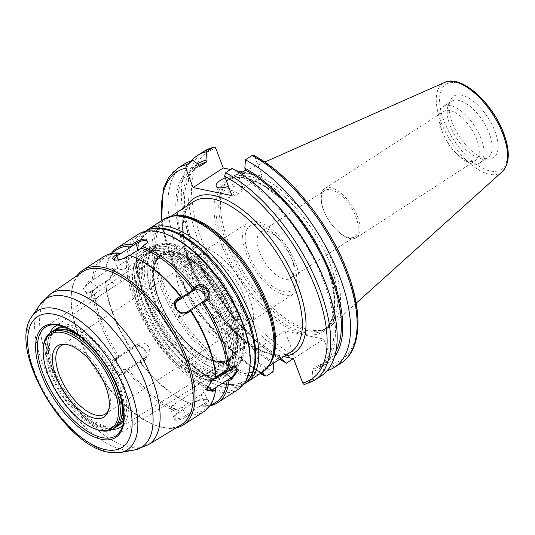 <?xml version="1.0" encoding="UTF-8"?>
<svg xmlns="http://www.w3.org/2000/svg" width="535" height="535" viewBox="0 0 535 535"><rect width="100%" height="100%" fill="white"/><g stroke="black" fill="none" stroke-linecap="round" stroke-linejoin="round"><path stroke-width="0.4" stroke-dasharray="2.67 2.01" d="M332.83 262.959A89.532 41.931 -122.9 0 0 234.524 175.44A89.532 41.931 -122.9 0 0 227.261 180.93A89.532 41.931 -122.9 0 0 228.057 241.191A89.532 41.931 -122.9 0 0 323.628 329.694A89.532 41.931 -122.9 0 0 331.606 325.313A89.532 41.931 -122.9 0 0 332.83 262.959M330.215 264.263A88.75 41.569 -122.9 0 0 230.03 178.991A88.75 41.569 -122.9 0 0 225.563 182.957A88.75 41.569 -122.9 0 0 226.352 242.689A88.75 41.569 -122.9 0 0 321.087 330.416A88.75 41.569 -122.9 0 0 326.537 327.962A88.75 41.569 -122.9 0 0 330.215 264.263M461.571 95.156A36.614 17.147 -122.9 0 0 450.229 100.56A36.614 17.147 -122.9 0 0 458 134.385A36.614 17.147 -122.9 0 0 485.599 158.761A36.614 17.147 -122.9 0 0 488.127 159.069A36.614 17.147 -122.9 0 0 494.233 129.457A36.614 17.147 -122.9 0 0 461.571 95.156M458.656 100.339A33.565 15.722 -122.9 0 0 451.426 101.322A33.565 15.722 -122.9 0 0 448.263 105.288A33.565 15.722 -122.9 0 0 455.385 136.298A33.565 15.722 -122.9 0 0 480.691 158.648A33.565 15.722 -122.9 0 0 483.011 158.928A33.565 15.722 -122.9 0 0 487.92 157.664A33.565 15.722 -122.9 0 0 486.482 127.21A33.565 15.722 -122.9 0 0 458.656 100.339M443.261 106.605A33.565 15.722 -122.9 0 1 450.497 105.622A33.565 15.722 57.1 0 1 478.323 132.493A33.565 15.722 57.1 0 1 479.761 162.954A33.565 15.722 57.1 0 1 472.532 163.937A33.565 15.722 -122.9 0 1 456.629 153.792A33.565 15.722 -122.9 0 1 442.171 131.463A33.565 15.722 -122.9 0 1 443.261 106.605L451.426 101.322M450.062 110.598A29.224 13.689 -122.9 0 0 443.762 111.454A29.224 13.689 -122.9 0 0 442.813 133.095A29.224 13.689 -122.9 0 0 455.405 152.535A29.224 13.689 -122.9 0 0 469.248 161.369A29.224 13.689 57.1 0 0 475.541 160.513A29.224 13.689 57.1 0 0 474.291 133.991A29.224 13.689 57.1 0 0 450.062 110.598M324.625 188.634A29.224 13.689 -122.9 0 1 330.924 187.778A29.224 13.689 57.1 0 1 355.153 211.171A29.224 13.689 57.1 0 1 356.404 237.687A29.224 13.689 57.1 0 1 350.111 238.543A29.224 13.689 -122.9 0 1 336.268 229.716A29.224 13.689 -122.9 0 1 323.675 210.275A29.224 13.689 -122.9 0 1 324.625 188.634L443.762 111.454M348.847 237.56A27.559 12.907 57.1 0 1 335.793 229.234A27.559 12.907 57.1 0 1 323.922 210.904A27.559 12.907 57.1 0 1 324.819 190.493A27.559 12.907 57.1 0 1 330.757 189.684A27.559 12.907 57.1 0 1 353.602 211.746A27.559 12.907 57.1 0 1 354.785 236.751A27.559 12.907 57.1 0 1 348.847 237.56M290.585 278.34A27.559 12.907 57.1 0 0 291.488 257.93A27.559 12.907 57.1 0 0 279.611 239.6A27.559 12.907 57.1 0 0 266.557 231.274A27.559 12.907 -122.9 0 0 260.619 232.083A27.559 12.907 -122.9 0 0 261.802 257.088A27.559 12.907 -122.9 0 0 284.647 279.15A27.559 12.907 57.1 0 0 290.585 278.34L354.785 236.751M258.318 224.834A38.453 18.009 57.1 0 1 276.535 236.457A38.453 18.009 57.1 0 1 293.1 262.03A38.453 18.009 57.1 0 1 283.563 291.635A38.453 18.009 57.1 0 1 248.441 253.557A38.453 18.009 57.1 0 1 258.318 224.834M284.821 294.972A42.298 19.808 57.1 0 1 249.758 261.113A42.298 19.808 57.1 0 1 247.946 222.734A42.298 19.808 57.1 0 1 257.054 221.49A42.298 19.808 57.1 0 1 292.123 255.349A42.298 19.808 57.1 0 1 293.936 293.735A42.298 19.808 57.1 0 1 284.821 294.972M233.494 328.222A42.298 19.808 57.1 0 1 198.431 294.364A42.298 19.808 57.1 0 1 196.619 255.977A42.298 19.808 57.1 0 1 205.728 254.74A42.298 19.808 57.1 0 1 240.797 288.599A42.298 19.808 57.1 0 1 242.609 326.979A42.298 19.808 57.1 0 1 233.494 328.222M236.229 335.458A50.631 23.714 57.1 0 1 194.258 294.932A50.631 23.714 57.1 0 1 192.085 248.989A50.631 23.714 57.1 0 1 202.992 247.504A50.631 23.714 57.1 0 1 244.97 288.031A50.631 23.714 57.1 0 1 247.137 333.974A50.631 23.714 57.1 0 1 236.229 335.458M226.726 341.618A50.631 23.714 57.1 0 1 184.749 301.091A50.631 23.714 57.1 0 1 182.582 255.148A50.631 23.714 57.1 0 1 193.489 253.664A50.631 23.714 57.1 0 1 235.467 294.19A50.631 23.714 57.1 0 1 237.634 340.133A50.631 23.714 57.1 0 1 226.726 341.618M223.463 332.984A40.693 19.059 57.1 0 1 189.724 300.409A40.693 19.059 57.1 0 1 187.979 263.481A40.693 19.059 57.1 0 1 196.753 262.29A40.693 19.059 57.1 0 1 230.491 294.865A40.693 19.059 57.1 0 1 232.237 331.794A40.693 19.059 57.1 0 1 223.463 332.984M65.511 344.252A40.693 19.059 57.1 0 1 66.955 344.212A40.693 19.059 57.1 0 1 69.764 344.547A40.693 19.059 57.1 0 1 100.446 371.644A40.693 19.059 57.1 0 1 109.08 409.242A40.693 19.059 57.1 0 1 108.458 410.539M43.322 347.623A57.466 26.917 -122.9 0 0 96.307 429.411M52.45 331.299A57.466 26.917 -122.9 0 0 54.911 383.448A57.466 26.917 -122.9 0 0 102.553 429.444A57.466 26.917 57.1 0 0 114.938 427.759M84.684 340.207A57.466 26.917 57.1 0 1 119.98 394.703M65.417 331.172A55.673 26.075 57.1 0 1 111.574 375.737A55.673 26.075 57.1 0 1 113.962 426.255A55.673 26.075 57.1 0 1 101.964 427.886A55.673 26.075 -122.9 0 1 55.807 383.321A55.673 26.075 -122.9 0 1 53.426 332.803A55.673 26.075 -122.9 0 1 65.417 331.172M74.164 332.048A55.673 26.075 57.1 0 1 123.13 407.637M121.157 418.637A55.673 26.075 57.1 0 1 116.048 424.897A55.673 26.075 57.1 0 1 104.057 426.529A55.673 26.075 -122.9 0 1 57.9 381.97A55.673 26.075 -122.9 0 1 55.513 331.453L53.426 332.803M63.317 329.346A55.673 26.075 -122.9 0 0 55.513 331.453M67.952 328.497A57.466 26.917 57.1 0 1 108.371 363.539A57.466 26.917 57.1 0 1 123.832 414.759M115.948 427.03A57.466 26.917 57.1 0 1 104.646 428.087A57.466 26.917 -122.9 0 1 57.606 383.254A57.466 26.917 -122.9 0 1 53.527 330.67M62.916 326.383A57.466 26.917 -122.9 0 1 69.202 326.785A57.466 26.917 57.1 0 1 113.647 366.936A57.466 26.917 57.1 0 1 123.699 420.216M119.305 424.93A57.466 26.917 57.1 0 1 106.926 426.609A57.466 26.917 -122.9 0 1 59.285 380.612A57.466 26.917 -122.9 0 1 56.824 328.463M122.789 425.506A60.101 28.148 -122.9 0 0 116.891 370.173A60.101 28.148 -122.9 0 0 68.34 324.491A60.101 28.148 -122.9 0 0 57.713 325.053M49.882 332.997A60.101 28.148 -122.9 0 0 62.294 388.57A60.101 28.148 -122.9 0 0 107.789 428.903A60.101 28.148 -122.9 0 0 112.337 429.411M171.521 255.001A62.548 29.298 -122.9 0 0 161.878 255.108A62.548 29.298 -122.9 0 0 157.812 256.987A62.548 29.298 -122.9 0 0 160.848 313.851A62.548 29.298 -122.9 0 0 212.582 363.666A62.548 29.298 -122.9 0 0 225.83 361.981A62.548 29.298 -122.9 0 0 229.207 359.038A62.548 29.298 -122.9 0 0 221.309 301.192A62.548 29.298 -122.9 0 0 171.521 255.001M163.964 254.513A61.913 28.997 -122.9 0 1 173.507 254.413A61.913 28.997 57.1 0 1 222.787 300.122A61.913 28.997 57.1 0 1 230.598 357.38A61.913 28.997 57.1 0 1 227.482 360.149A61.913 28.997 57.1 0 1 214.147 361.961A61.913 28.997 -122.9 0 1 162.821 312.407A61.913 28.997 -122.9 0 1 160.166 256.225A61.913 28.997 -122.9 0 1 163.964 254.513L161.878 255.108M174.878 251.998A63.317 29.659 57.1 0 1 227.375 302.683A63.317 29.659 57.1 0 1 230.083 360.142A63.317 29.659 57.1 0 1 216.441 361.994A63.317 29.659 -122.9 0 1 163.951 311.31A63.317 29.659 -122.9 0 1 161.236 253.851A63.317 29.659 -122.9 0 1 174.878 251.998M216.635 361.874A63.317 29.659 -122.9 0 0 230.277 360.015A63.317 29.659 -122.9 0 0 227.562 302.563A63.317 29.659 -122.9 0 0 175.065 251.871A63.317 29.659 -122.9 0 0 161.423 253.73A63.317 29.659 -122.9 0 0 164.138 311.189A63.317 29.659 -122.9 0 0 216.635 361.874M262.759 371.959L254.667 350.545L282.353 356.297A92.094 43.134 57.1 0 0 284.426 356.17M283.777 356.591L282.34 356.29M293.534 358.617L323.708 339.07L284.847 330.998L254.667 350.545M253.817 155.458L254.767 156.621A123.585 57.88 57.1 0 1 346.72 271.004A123.585 57.88 57.1 0 1 332.91 363.419L331.894 366.93L325.32 371.183L319.863 366.749L319.174 364.923L311.885 369.645A117.011 54.804 -122.9 0 0 319.241 366.355A117.011 54.804 -122.9 0 0 321.114 274.93A117.011 54.804 -122.9 0 0 238.229 174.731L240.389 173.333M332.91 363.419L323.708 339.07M324.23 279.912A119.031 55.747 57.1 0 1 312.574 371.471L311.952 379.843L304.876 384.297M312.574 371.471L311.885 369.645M327.219 370.681A126.126 59.071 57.1 0 1 325.32 371.183M279.711 359.226A126.126 59.071 57.1 0 1 247.611 332.897A126.126 59.071 57.1 0 1 193.262 249.002A126.126 59.071 57.1 0 1 191.323 160.901M311.952 379.843A126.126 59.071 -122.9 0 0 321.16 375.978M184.013 164.265A126.126 59.071 -122.9 0 0 182.502 263.989A126.126 59.071 -122.9 0 0 273.091 371.771M197.589 163.944A119.031 55.747 -122.9 0 0 194.319 251.671A119.031 55.747 -122.9 0 0 245.605 330.844A119.031 55.747 -122.9 0 0 280.761 358.544M319.863 366.749A119.031 55.747 -122.9 0 0 334.562 356.832M203.955 151.351A126.126 59.071 -122.9 0 0 202.437 251.075A126.126 59.071 -122.9 0 0 293.033 358.858L294.049 355.347L284.847 330.998M280.915 358.443L280.313 356.852L273.017 361.573L273.626 363.171M254.767 156.621L262.117 176.075L242.462 171.989M230.485 169.501L235.988 170.645M232.083 168.471L237.54 172.905L238.229 174.731M231.943 195.623L262.117 176.075M280.313 356.852A117.011 54.804 57.1 0 1 197.428 256.646A117.011 54.804 57.1 0 1 199.301 165.221M335.953 351.167A117.011 54.804 57.1 0 1 326.531 361.633A117.011 54.804 57.1 0 1 319.174 364.923M225.228 177.867A12.211 4.534 159.3 0 1 236.677 175.935A12.211 4.534 159.3 0 1 239.045 177.48A12.211 4.534 159.3 0 1 228.425 186.327M222.44 197.903A12.211 4.534 159.3 0 1 220.072 196.358A12.211 4.534 159.3 0 1 226.96 189.076A12.211 4.534 159.3 0 1 240.549 186.173A12.211 4.534 159.3 0 1 242.917 187.725A12.211 4.534 159.3 0 1 236.022 195.007A12.211 4.534 159.3 0 1 222.44 197.903M228.639 193.891A3.852 1.431 -20.7 0 0 229.14 193.944A3.852 1.431 -20.7 0 0 234.517 191.911A3.852 1.431 -20.7 0 0 234.35 190.192A3.852 1.431 -20.7 0 0 229.241 191.57A3.852 1.431 -20.7 0 0 228.639 193.891M273.713 363.399A119.031 55.747 57.1 0 1 185.979 253.684A119.031 55.747 57.1 0 1 198.679 164.833M237.54 172.905A119.031 55.747 57.1 0 1 272.944 200.739M199.368 166.659A117.011 54.804 -122.9 0 0 192.011 169.949A117.011 54.804 -122.9 0 0 190.139 261.374A117.011 54.804 -122.9 0 0 273.017 361.573M158.627 258.465A67.069 31.411 -122.9 0 0 143.935 260.592A67.069 31.411 -122.9 0 0 147.185 321.562A67.069 31.411 -122.9 0 0 202.658 374.981A67.069 31.411 -122.9 0 0 216.869 373.169A67.069 31.411 -122.9 0 0 214.368 312.42A67.069 31.411 -122.9 0 0 158.627 258.465M157.083 254.379A71.777 33.618 57.1 0 1 216.595 311.831A71.777 33.618 57.1 0 1 219.671 376.968A71.777 33.618 57.1 0 1 204.203 379.074A71.777 33.618 -122.9 0 1 144.691 321.615A71.777 33.618 -122.9 0 1 141.614 256.479A71.777 33.618 -122.9 0 1 157.083 254.379M212.943 373.41A71.777 33.618 -122.9 0 0 228.412 371.303A71.777 33.618 -122.9 0 0 225.335 306.167A71.777 33.618 -122.9 0 0 165.83 248.715A71.777 33.618 -122.9 0 0 150.362 250.815A71.777 33.618 -122.9 0 0 153.438 315.951A71.777 33.618 -122.9 0 0 212.943 373.41M209.332 375.751A71.777 33.618 -122.9 0 0 224.8 373.644A71.777 33.618 -122.9 0 0 221.724 308.508A71.777 33.618 -122.9 0 0 162.219 251.055A71.777 33.618 -122.9 0 0 146.75 253.155A71.777 33.618 -122.9 0 0 149.827 318.292A71.777 33.618 -122.9 0 0 209.332 375.751M206.296 377.717A71.777 33.618 -122.9 0 0 221.757 375.617A71.777 33.618 -122.9 0 0 218.681 310.481A71.777 33.618 -122.9 0 0 159.176 253.022A71.777 33.618 -122.9 0 0 143.708 255.128A71.777 33.618 -122.9 0 0 146.784 320.264A71.777 33.618 -122.9 0 0 206.296 377.717M218.842 369.591A71.777 33.618 -122.9 0 0 234.303 367.485A71.777 33.618 -122.9 0 0 231.227 302.355A71.777 33.618 -122.9 0 0 171.722 244.896A71.777 33.618 -122.9 0 0 156.253 247.003A71.777 33.618 -122.9 0 0 147.232 265.848A71.777 33.618 -122.9 0 0 213.411 368.013A71.777 33.618 -122.9 0 0 218.842 369.591M215.986 371.437A71.777 33.618 -122.9 0 0 231.454 369.337A71.777 33.618 -122.9 0 0 228.378 304.201A71.777 33.618 -122.9 0 0 168.873 246.742A71.777 33.618 -122.9 0 0 153.405 248.849A71.777 33.618 -122.9 0 0 156.481 313.985A71.777 33.618 -122.9 0 0 215.986 371.437M164.987 246.488A74.345 34.822 57.1 0 1 226.619 305.993A74.345 34.822 57.1 0 1 229.809 373.457A74.345 34.822 57.1 0 1 213.786 375.637A74.345 34.822 -122.9 0 1 152.154 316.125A74.345 34.822 -122.9 0 1 148.971 248.668A74.345 34.822 -122.9 0 1 164.987 246.488M152.007 246.695A74.345 34.822 -122.9 0 1 168.03 244.515A74.345 34.822 57.1 0 1 229.662 304.027A74.345 34.822 57.1 0 1 232.845 371.484A74.345 34.822 57.1 0 1 216.829 373.664A74.345 34.822 -122.9 0 1 155.197 314.159A74.345 34.822 -122.9 0 1 152.007 246.695L148.971 248.668M145.359 251.009A74.345 34.822 -122.9 0 1 161.376 248.828A74.345 34.822 57.1 0 1 223.008 308.334A74.345 34.822 57.1 0 1 226.191 375.797A74.345 34.822 57.1 0 1 210.175 377.978A74.345 34.822 -122.9 0 1 148.543 318.465A74.345 34.822 -122.9 0 1 145.359 251.009L142.317 252.975A74.345 34.822 -122.9 0 0 145.5 320.438A74.345 34.822 -122.9 0 0 207.132 379.944A74.345 34.822 57.1 0 0 223.155 377.763A74.345 34.822 57.1 0 0 219.965 310.307A74.345 34.822 57.1 0 0 158.333 250.795A74.345 34.822 -122.9 0 0 142.317 252.975M172.036 243.86A72.546 33.979 -122.9 0 0 147.285 265.039A72.546 33.979 -122.9 0 0 214.181 368.294A72.546 33.979 -122.9 0 0 219.664 369.892A72.546 33.979 -122.9 0 0 238.302 315.69A72.546 33.979 -122.9 0 0 172.036 243.86M116.904 249.584A91.004 42.626 -122.9 0 0 105.616 271.713L94.213 279.103A91.004 42.626 57.1 0 1 105.502 256.967A91.004 42.626 57.1 0 1 120.716 253.65M119.472 356.932A91.004 42.626 57.1 0 1 94.08 289.743L105.489 282.353A91.004 42.626 -122.9 0 0 130.881 349.549L119.298 357.066L117.466 357.026A92.287 43.221 57.1 0 1 92.328 290.492L94.08 289.743M180.241 411.181A91.004 42.626 57.1 0 1 128.346 369.438L139.749 362.048A91.004 42.626 -122.9 0 0 189.377 403.009A91.004 42.626 -122.9 0 0 191.65 403.791L180.241 411.181L179.024 412.692A92.287 43.221 57.1 0 1 127.638 371.357L128.346 369.438M215.745 387.594A91.004 42.626 57.1 0 1 204.457 409.73A91.004 42.626 57.1 0 1 189.243 413.047L200.645 405.664A91.004 42.626 -122.9 0 0 215.866 402.34M129.764 255.489L129.717 255.523A91.004 42.626 57.1 0 1 131.984 256.298M250.112 363.666A91.004 42.626 57.1 0 1 238.677 387.567A91.004 42.626 57.1 0 1 219.069 390.229A91.004 42.626 57.1 0 1 143.621 317.382A91.004 42.626 57.1 0 1 139.722 234.805A91.004 42.626 57.1 0 1 159.33 232.136A91.004 42.626 57.1 0 1 166.204 234.136M94.213 279.103L90.301 281.477L85.052 287.302L85.219 292.632L88.676 292.872L93.852 289.729M97.069 286.927L116.082 274.609A7.691 3.912 128.8 0 1 120.836 273.933A7.691 3.912 128.8 0 1 120.997 279.223A7.691 3.912 128.8 0 1 115.948 285.242L96.942 297.56A7.691 3.912 128.8 0 1 92.187 298.236A7.691 3.912 128.8 0 1 92.027 292.946A7.691 3.912 128.8 0 1 97.069 286.927L90.301 281.477L89.626 280.153L82.878 289.355L87.78 293.2L92.328 290.492M105.489 282.353L109.18 279.798L114.65 270.911L113.868 268.329L109.307 269.165L105.616 271.713M93.979 279.096L92.475 278.3L89.626 280.153M204.203 411.422A92.287 43.221 57.1 0 1 189.337 414.832L189.243 413.047M92.475 278.3A92.287 43.221 57.1 0 1 103.857 256.512M129.717 255.523L129.035 255.242M206.697 388.865L212.188 379.509L215.866 377.128M227.515 369.585L233.12 366.294M231.889 366.97L231.194 367.197L224.426 361.754L205.413 374.065A7.691 3.912 -51.2 0 0 200.371 380.091A7.691 3.912 -51.2 0 0 200.531 385.374A7.691 3.912 -51.2 0 0 205.286 384.698L210.496 381.328M200.645 405.664L202.645 406.212L205.493 404.366C209.152 401.885 209.633 400.254 206.938 399.471C203.32 398.963 199.401 399.879 195.181 402.22L192.333 404.072A92.287 43.221 57.1 0 1 190.654 403.484A92.287 43.221 57.1 0 1 140.946 362.737L143.795 360.891C152.355 356.136 141.354 340.808 133.63 346.56L130.774 348.405A92.287 43.221 57.1 0 1 105.636 281.871L108.485 280.026L114.724 269.914L108.632 267.834L105.783 269.68A92.287 43.221 57.1 0 1 111.835 252.868M210.79 405.63A92.287 43.221 57.1 0 1 202.645 406.212M192.333 404.072L191.65 403.791M139.749 362.048L140.946 362.737M130.774 348.405L130.881 349.549M105.783 269.68L105.629 271.546M176.055 427.906A92.287 43.221 57.1 0 1 163.409 427.672A92.287 43.221 57.1 0 1 156.434 425.646A92.287 43.221 57.1 0 1 71.342 294.29A92.287 43.221 57.1 0 1 77.301 275.458M179.024 412.692L173.594 416.979L175.005 420.162C178.536 420.423 182.361 419.259 186.488 416.678L189.337 414.832M224.426 361.754A7.691 3.912 -51.2 0 1 229.181 361.078A7.691 3.912 -51.2 0 1 227.362 369.578M200.826 405.724L204.504 403.343L207.299 399.959L206.376 399.217L207.553 399.638L205.841 399.077C202.671 398.622 199.227 399.418 195.502 401.471L191.824 403.858M238.423 389.253A92.287 43.221 57.1 0 1 218.534 391.961A92.287 43.221 57.1 0 1 142.029 318.091A92.287 43.221 57.1 0 1 138.07 234.343M186.742 312.173L183.284 315.496L202.29 303.178A7.691 6.768 -133.8 0 0 203.18 302.476A7.691 6.768 -133.8 0 0 204.457 300.697M175.727 302.135L174.41 302.991A7.691 6.768 -133.8 0 0 173.521 303.693A7.691 6.768 -133.8 0 0 173.534 313.45A7.691 6.768 -133.8 0 0 183.284 315.496M147.392 242.863L144.871 245.525L141.193 247.906M129.544 255.456L125.859 257.837C122.087 259.903 118.643 260.699 115.52 260.237L114.497 259.856M129.176 266.604L148.182 254.292A7.691 2.856 159.3 0 0 150.877 250.641A7.691 2.856 159.3 0 0 146.389 249.684A7.691 2.856 159.3 0 0 139.18 252.42L120.174 264.738A7.691 2.856 159.3 0 0 117.479 268.389A7.691 2.856 159.3 0 0 121.967 269.339A7.691 2.856 159.3 0 0 129.176 266.604L125.859 257.837L126.18 257.088M117.466 357.026L114.617 358.871C105.749 363.927 116.744 379.261 124.782 373.203L127.638 371.357M180.175 411.402L174.216 415.949L173.902 417.708L175.426 418.778C178.509 418.985 181.86 417.949 185.491 415.655L189.176 413.274M201.193 394.576L182.181 406.888A7.691 2.856 -20.7 0 1 174.978 409.623A7.691 2.856 -20.7 0 1 170.484 408.673A7.691 2.856 -20.7 0 1 173.179 405.022L192.192 392.703A7.691 2.856 -20.7 0 1 199.394 389.968A7.691 2.856 -20.7 0 1 203.888 390.918A7.691 2.856 -20.7 0 1 201.193 394.576L204.504 403.343L205.493 404.366M206.376 399.217L205.841 399.077M139.816 362.028L144.383 358.938L146.195 354.391L144.209 349.295L139.535 346.339L134.626 347.135L130.948 349.522M119.298 357.066L114.717 360.162L112.738 364.877L114.617 370.066L119.445 372.882L124.488 371.959L128.166 369.571M119.071 356.129L138.083 343.818A7.691 6.768 46.2 0 1 147.827 345.864A7.691 6.768 46.2 0 1 147.847 355.614A7.691 6.768 46.2 0 1 146.958 356.323L127.945 368.635A7.691 6.768 46.2 0 1 118.202 366.589A7.691 6.768 46.2 0 1 118.181 356.838A7.691 6.768 46.2 0 1 119.071 356.129L115.613 359.453L114.617 358.871M82.203 272.074A91.004 42.626 -122.9 0 0 71.249 295.648A91.004 42.626 -122.9 0 0 155.157 425.178A91.004 42.626 -122.9 0 0 162.038 427.177A91.004 42.626 -122.9 0 0 181.151 424.817M502.372 171.568A53.239 24.931 57.1 0 1 440.8 121.552A53.239 24.931 57.1 0 1 444.645 82.45M503.248 133.121A50.698 23.747 57.1 0 1 490.227 170.999A50.698 23.747 57.1 0 1 443.916 120.796A50.698 23.747 57.1 0 1 456.943 82.925A50.698 23.747 57.1 0 1 503.248 133.121M215.598 361.018A61.913 28.997 57.1 0 1 164.272 311.464A61.913 28.997 57.1 0 1 161.624 255.282A61.913 28.997 57.1 0 1 174.958 253.47A61.913 28.997 57.1 0 1 226.285 303.024A61.913 28.997 57.1 0 1 228.94 359.206A61.913 28.997 57.1 0 1 215.598 361.018M216.147 361.219A62.421 29.238 57.1 0 1 159.136 299.413A62.421 29.238 57.1 0 1 175.172 252.774A62.421 29.238 57.1 0 1 232.183 314.587A62.421 29.238 57.1 0 1 216.147 361.219M166.82 230.05A88.442 41.422 57.1 0 1 247.598 317.623A88.442 41.422 57.1 0 1 224.881 383.695A88.442 41.422 57.1 0 1 144.102 296.123A88.442 41.422 57.1 0 1 166.82 230.05A88.442 41.422 57.1 0 1 247.598 317.623A88.442 41.422 57.1 0 1 224.881 383.695A88.442 41.422 57.1 0 1 144.102 296.123A88.442 41.422 57.1 0 1 166.82 230.05M247.23 382.023A91.004 42.626 57.1 0 1 227.622 384.692A91.004 42.626 57.1 0 1 152.174 311.845A91.004 42.626 57.1 0 1 148.275 229.261M163.483 219.41A91.004 42.626 -122.9 0 0 167.381 301.987A91.004 42.626 -122.9 0 0 242.83 374.834A91.004 42.626 -122.9 0 0 262.444 372.166M184.669 216.514A90.268 42.278 -122.9 0 0 161.476 283.951A90.268 42.278 -122.9 0 0 243.927 373.33A90.268 42.278 -122.9 0 0 274.682 347.543C273.358 361.152 268.316 366.756 264.31 369.204A89.532 41.931 57.1 0 1 245.017 371.825A89.532 41.931 57.1 0 1 170.792 300.162A89.532 41.931 57.1 0 1 166.953 218.915A89.532 41.931 57.1 0 1 176.657 215.659M271.252 361.68A89.532 41.931 57.1 0 1 264.31 369.204L268.356 366.582M271.713 354.531A89.532 41.931 57.1 0 1 197.489 282.868A89.532 41.931 57.1 0 1 193.65 201.621C180.128 209.292 179.158 239.446 193.978 272.368C210.67 311.972 247.805 349.923 273.077 354.25C280.44 355.708 286.419 354.926 291.007 351.91A89.532 41.931 57.1 0 1 271.713 354.531M265.835 352.866A92.094 43.134 57.1 0 1 199.843 285.128A92.094 43.134 57.1 0 1 187.069 205.888M161.884 220.447A123.585 57.88 -122.9 0 0 260.839 373.203M331.894 366.93A126.126 59.071 -122.9 0 0 341.096 363.058M314.687 380.171A126.126 59.071 57.1 0 1 305.478 384.036M266.617 375.965A126.126 59.071 57.1 0 1 176.028 268.182A126.126 59.071 57.1 0 1 177.54 168.458M294.049 355.347A123.585 57.88 57.1 0 1 202.096 240.964A123.585 57.88 57.1 0 1 215.906 148.549M221.717 245.037A90.054 42.178 -122.9 0 0 303.967 334.208A90.054 42.178 -122.9 0 0 327.099 266.932A90.054 42.178 -122.9 0 0 244.849 177.767A90.054 42.178 -122.9 0 0 221.717 245.037M223.443 244.569A88.75 41.569 -122.9 0 0 323.628 329.848A88.75 41.569 -122.9 0 0 327.306 266.149A88.75 41.569 -122.9 0 0 227.121 180.87A88.75 41.569 -122.9 0 0 223.443 244.569M143.935 260.592L45.421 327.173A64.755 30.328 57.1 0 1 59.606 325.12A64.755 30.328 57.1 0 1 113.42 377.215A64.755 30.328 57.1 0 1 115.827 435.858L216.869 373.169M238.677 387.567L243.759 384.27A91.004 42.626 57.1 0 1 243.425 384.484A91.004 42.626 57.1 0 1 223.817 387.153A91.004 42.626 57.1 0 1 148.369 314.306A91.004 42.626 57.1 0 1 144.47 231.722A91.004 42.626 57.1 0 1 144.804 231.515L139.722 234.805M108.632 267.834L109.307 269.165L116.082 274.609M212.876 379.288L212.188 379.509L205.413 374.065M207.359 386.37L205.286 384.698M205.748 299.861L202.29 303.178M176.256 301.218L174.41 302.991M145.192 244.776L144.871 245.525L148.182 254.292M114.423 259.836L115.52 260.237M175.005 420.162L175.426 418.778M176.169 414.538L176.496 413.789L173.179 405.022M186.488 416.678L185.491 415.655L182.181 406.888M195.181 402.22L195.502 401.471L192.192 392.703M138.264 249.985L139.18 252.42M118.329 259.856L120.174 264.738M108.485 280.026L109.18 279.798L115.948 285.242M89.479 292.337L90.168 292.117L96.942 297.56M133.63 346.56L134.626 347.135L138.083 343.818M124.782 373.203L124.488 371.959L127.945 368.635M143.795 360.891L143.494 359.64L146.958 356.323M148.235 444.792A89.873 42.091 57.1 0 1 129.363 447.12A89.873 42.091 57.1 0 1 55.132 375.717A89.873 42.091 57.1 0 1 50.517 293.949M134.278 450.029A88.335 41.369 57.1 0 1 122.849 449.674A88.335 41.369 57.1 0 1 53.647 386.424A88.335 41.369 57.1 0 1 40.031 304.542M32 316.325A82.711 38.734 -122.9 0 0 44.739 392.991A82.711 38.734 -122.9 0 0 109.541 452.215A82.711 38.734 -122.9 0 0 120.241 452.55M264.738 162.072L242.763 171.795M242.368 171.969L234.524 175.44M225.563 182.957L227.261 180.93M321.087 330.416L323.628 329.694M356.163 303.205L331.606 325.313M448.263 105.288L450.229 100.56M483.011 158.928L488.127 159.069M479.761 162.954L487.92 157.664M455.405 152.535L456.629 153.792M442.813 133.095L442.171 131.463M356.404 237.687L475.541 160.513M335.793 229.234L336.268 229.716M323.922 210.904L323.675 210.275M260.619 232.083L324.819 190.493M279.611 239.6L276.535 236.457M291.488 257.93L293.1 262.03M196.619 255.977L247.946 222.734M242.609 326.979L293.936 293.735M182.582 255.148L192.085 248.989M237.634 340.133L247.137 333.974M60.997 345.744L187.979 263.481M66.955 344.212L63.966 344.132M116.048 424.897L113.962 426.255M57.258 324.986L157.812 256.987M122.669 425.954L225.83 361.981M230.598 357.38L229.207 359.038M227.482 360.149L228.94 359.206C225.476 361.439 221.122 362.021 215.873 360.964C199.107 357.955 175.507 334.709 163.362 309.036C151.392 284.954 150.903 261.561 161.624 255.282L160.166 256.225M146.436 230.592L137.789 244.194L136.064 264.143L141.026 288.392L152.04 314.513L167.903 339.732L186.902 361.326L207.018 376.968L226.258 384.973L245.264 383.154M190.962 218.307L184.883 216.575C177.52 215.117 171.541 215.899 166.953 218.915L171.006 216.294M245.605 330.844L247.611 332.897M194.319 251.671L193.262 249.002M216.2 186.113L220.072 196.358M239.045 177.48L242.917 187.725M229.14 193.944L232.25 194.051L234.517 191.911M260.338 373.53L226.318 346.085L195.402 307.164L172.524 263.033L161.383 220.768M198.92 165.469L192.011 169.949M326.531 361.633L319.241 366.355M326.537 327.962L323.628 329.848C336.849 319.783 337.919 298.757 326.852 266.764C308.02 212.542 248.795 163.021 227.121 180.87L230.03 178.991M109.08 409.242L107.936 412.003M105.248 414.057L232.237 331.794M228.412 371.303L224.8 373.644M221.757 375.617L219.671 376.968M234.303 367.485L231.454 369.337M232.845 371.484L229.809 373.457M150.362 250.815L146.75 253.155M143.708 255.128L141.614 256.479M156.253 247.003L153.405 248.849M226.191 375.797L223.155 377.763M213.411 368.013L214.181 368.294M147.232 265.848L147.285 265.039M110.578 253.684L105.502 256.967M209.533 406.446L204.457 409.73M189.377 403.009L190.654 403.484M206.644 389.393L206.711 388.397M207.5 390.978L200.531 385.374M236.149 366.682L229.181 361.078M233.581 366.107L232.692 366.435M206.644 299.152L203.18 302.476M176.978 300.369L173.521 303.693M113.815 259.669L114.985 260.09M173.594 416.979L174.216 415.949M173.902 417.708L170.484 408.673M207.299 399.959L203.888 390.918M147.767 242.335L147.145 243.365M147.459 241.599L150.877 250.641M114.062 259.355L117.479 268.389M114.724 269.914L114.65 270.911M113.868 268.329L120.836 273.933M85.219 292.632L92.187 298.236M87.78 293.2L88.67 292.872M144.383 358.938L147.847 355.614M114.717 360.162L118.181 356.838M155.157 425.178L156.434 425.646M71.249 295.648L71.342 294.29"/><path stroke-width="0.8" d="M108.458 410.539A40.693 19.059 57.1 0 1 105.248 414.057A40.693 19.059 57.1 0 1 96.481 415.247A40.693 19.059 57.1 0 1 62.742 382.672A40.693 19.059 57.1 0 1 60.997 345.744A40.693 19.059 57.1 0 1 65.511 344.252M94.782 418.27A42.472 19.895 57.1 0 1 56.891 378.486A42.472 19.895 57.1 0 1 63.966 344.132A42.472 19.895 57.1 0 1 66.902 344.486A42.472 19.895 57.1 0 1 98.921 372.761A42.472 19.895 57.1 0 1 107.936 412.003A42.472 19.895 57.1 0 1 94.782 418.27M99.283 430.18A56.182 26.315 -122.9 0 0 113.714 388.203A56.182 26.315 -122.9 0 0 62.401 332.576A56.182 26.315 -122.9 0 0 43.235 348.974A56.182 26.315 -122.9 0 0 95.036 428.943A56.182 26.315 -122.9 0 0 99.283 430.18M95.036 428.943L96.307 429.411A57.466 26.917 -122.9 0 0 100.654 430.675A57.466 26.917 -122.9 0 0 113.032 428.99A57.466 26.917 -122.9 0 0 110.571 376.847A57.466 26.917 -122.9 0 0 62.929 330.844A57.466 26.917 -122.9 0 0 50.551 332.529A57.466 26.917 -122.9 0 0 43.322 347.623L43.235 348.974M84.684 340.207A57.466 26.917 57.1 0 0 64.829 329.613A57.466 26.917 -122.9 0 0 52.45 331.299L50.551 332.529M119.98 394.703A57.466 26.917 57.1 0 1 114.938 427.759L113.032 428.99M63.317 329.346A55.673 26.075 -122.9 0 1 67.51 329.821A55.673 26.075 57.1 0 1 74.164 332.048M123.13 407.637A55.673 26.075 57.1 0 1 121.157 418.637M62.916 326.383A57.466 26.917 -122.9 0 0 56.824 328.463L54.543 329.941A57.466 26.917 -122.9 0 1 66.922 328.256A57.466 26.917 57.1 0 1 67.952 328.497M123.832 414.759A57.466 26.917 57.1 0 1 117.025 426.402A57.466 26.917 57.1 0 1 115.948 427.03M54.543 329.941A57.466 26.917 -122.9 0 0 53.527 330.67M123.699 420.216A57.466 26.917 57.1 0 1 119.305 424.93L117.025 426.402M57.713 325.053A60.101 28.148 -122.9 0 0 55.172 326.397A60.101 28.148 -122.9 0 0 49.882 332.997M112.337 429.411A60.101 28.148 -122.9 0 0 120.522 427.278A60.101 28.148 -122.9 0 0 122.789 425.506M305.478 384.036C304.301 384.652 303.385 384.29 302.736 382.973L293.534 358.617L283.777 356.591M302.736 382.973A123.585 57.88 -122.9 0 0 316.546 290.558A123.585 57.88 -122.9 0 0 224.593 176.169L231.943 195.623L193.082 187.551L185.725 168.097A123.585 57.88 -122.9 0 0 161.884 220.447M260.839 373.203A123.585 57.88 -122.9 0 0 263.869 374.895L262.759 371.959M253.791 155.444C289.983 174.136 330.483 224.82 347.737 272.723C363.125 313.777 361.299 350.285 341.096 363.058A126.126 59.071 -122.9 0 0 342.614 263.334A126.126 59.071 -122.9 0 0 252.018 155.551L253.817 155.458M252.018 155.551L245.451 159.811A126.126 59.071 57.1 0 1 336.04 267.594A126.126 59.071 57.1 0 1 334.529 367.318A126.126 59.071 57.1 0 1 327.219 370.681M293.374 358.584L286.459 363.111A126.126 59.071 57.1 0 1 279.711 359.226M191.323 160.901A126.126 59.071 57.1 0 1 197.382 155.605A126.126 59.071 57.1 0 1 206.59 151.739L205.968 160.112A119.031 55.747 -122.9 0 0 197.589 163.944M230.485 169.501L223.255 168.003L215.906 148.549C215.257 147.225 214.341 146.871 213.157 147.479L206.59 151.739M321.16 375.978A126.126 59.071 -122.9 0 0 325.28 282.58A126.126 59.071 -122.9 0 0 270.937 198.686A126.126 59.071 -122.9 0 0 232.083 168.471L225.609 172.665A126.126 59.071 57.1 0 1 316.198 280.447A126.126 59.071 57.1 0 1 314.687 380.171L321.16 375.978M161.383 220.768L163.322 188.741L168.933 176.864L177.54 168.458L184.013 164.265A126.126 59.071 -122.9 0 1 193.222 160.393L186.748 164.593L185.725 168.097M273.626 363.171L273.091 371.771L266.617 375.965L264.845 376.072L263.869 374.895M280.761 358.544A119.031 55.747 -122.9 0 0 281.002 358.677L286.459 363.111M334.562 356.832A119.031 55.747 -122.9 0 0 325.467 261.274A119.031 55.747 -122.9 0 0 244.829 168.184L245.451 159.811M203.955 151.351L213.157 147.479A126.126 59.071 -122.9 0 0 203.955 151.351L197.382 155.605M235.988 170.645L242.462 171.989M244.829 168.184L245.525 170.01L240.389 173.333M224.593 176.169L225.609 172.665M205.968 160.112L206.657 161.938L199.368 166.659L198.679 164.833L193.222 160.393M198.92 165.469L199.301 165.221A117.011 54.804 57.1 0 1 206.657 161.938M245.525 170.01A117.011 54.804 57.1 0 1 322.478 257.348A117.011 54.804 57.1 0 1 335.953 351.167M223.255 168.003L193.082 187.551M228.425 186.327A12.211 4.534 159.3 0 1 218.568 187.665A12.211 4.534 159.3 0 1 216.2 186.113A12.211 4.534 159.3 0 1 225.228 177.867M270.937 198.686L272.944 200.739A119.031 55.747 57.1 0 1 324.23 279.912L325.28 282.58M110.578 253.684L116.904 249.584A91.004 42.626 -122.9 0 1 132.125 246.26L120.716 253.65L118.716 253.102A92.287 43.221 57.1 0 0 103.857 256.512L82.945 270.055A92.287 43.221 57.1 0 1 102.827 267.353A92.287 43.221 57.1 0 1 179.339 341.223A92.287 43.221 57.1 0 1 183.291 424.971A92.287 43.221 57.1 0 1 176.055 427.906M209.533 406.446L215.866 402.34A91.004 42.626 -122.9 0 0 227.154 380.204L215.745 387.594L215.585 389.627A92.287 43.221 57.1 0 1 204.203 411.422L183.291 424.971M113.815 259.669L114.423 259.836C117.994 260.358 121.913 259.442 126.18 257.088L129.035 255.242A92.287 43.221 57.1 0 1 130.714 255.83L131.984 256.298A91.004 42.626 57.1 0 1 181.612 297.259L193.021 289.87A91.004 42.626 -122.9 0 0 141.12 248.133L129.764 255.489M190.487 309.765A91.004 42.626 57.1 0 1 215.879 376.961L227.281 369.571A91.004 42.626 -122.9 0 0 201.889 302.375L190.42 309.792L190.587 310.902A92.287 43.221 57.1 0 1 215.732 377.436L215.879 376.961M111.835 252.868A92.287 43.221 57.1 0 1 117.158 247.892L138.07 234.343A92.287 43.221 57.1 0 1 157.959 231.642A92.287 43.221 57.1 0 1 164.934 233.661L166.204 234.136A91.004 42.626 57.1 0 1 250.112 363.666L250.026 365.024A92.287 43.221 57.1 0 1 238.423 389.253L217.511 402.802A92.287 43.221 57.1 0 1 210.79 405.63M130.714 255.83A92.287 43.221 57.1 0 1 180.422 296.571L181.612 297.259M215.585 389.627L212.729 391.473L206.644 389.393L212.876 379.288L215.732 377.436M227.281 369.571L233.581 366.107L238.49 369.966L231.742 379.161L228.893 381.007A92.287 43.221 57.1 0 1 217.511 402.802M228.893 381.007L227.154 380.204M193.021 289.87L193.73 287.95L196.579 286.105C204.738 280.032 215.558 295.48 206.744 300.436L203.895 302.282A92.287 43.221 57.1 0 1 229.04 368.816M203.895 302.282L201.889 302.375M132.125 246.26L132.025 244.482L134.88 242.629C139.06 240.034 142.885 238.877 146.363 239.152L147.767 242.335L142.343 246.622A92.287 43.221 57.1 0 1 193.73 287.95M117.158 247.892A92.287 43.221 57.1 0 1 132.025 244.482M142.343 246.622L141.12 248.133M233.12 366.294L236.149 366.682L236.309 372.026L231.066 377.83L227.388 380.218M215.739 387.761L212.054 390.149L207.5 390.978L206.697 388.865M210.496 381.328L224.299 372.387A7.691 3.912 -51.2 0 0 227.362 369.578M190.587 310.902L187.738 312.754C179.9 318.519 169.067 303.084 177.566 298.423L180.422 296.571M164.934 233.661A92.287 43.221 57.1 0 1 250.026 365.024M193.195 289.736L196.88 287.355L201.936 286.432L206.757 289.254L208.63 294.451L206.644 299.152L202.07 302.242M190.42 309.792L186.742 312.173L181.806 312.968L177.145 309.999L175.166 304.91L176.978 300.369L181.546 297.286M196.579 286.105L196.88 287.355L193.423 290.679L175.727 302.135M193.423 290.679A7.691 6.768 -133.8 0 1 202.31 291.822A7.691 6.768 -133.8 0 1 204.457 300.697M114.423 259.836C111.735 259.034 112.216 257.402 115.868 254.948L118.716 253.102M114.497 259.856L114.062 259.355L116.857 255.971L120.542 253.583M77.301 275.458A92.287 43.221 57.1 0 1 82.945 270.055M132.192 246.04L135.87 243.652C139.548 241.352 142.905 240.309 145.935 240.536L147.459 241.599L147.392 242.863M102.299 269.078A91.004 42.626 -122.9 0 0 82.203 272.074L50.517 293.949A89.873 42.091 57.1 0 1 70.366 290.993A89.873 42.091 57.1 0 1 145.152 363.472A89.873 42.091 57.1 0 1 148.235 444.792L181.151 424.817A91.004 42.626 -122.9 0 0 178.028 342.474A91.004 42.626 -122.9 0 0 102.299 269.078M264.738 162.072L444.645 82.45A53.239 24.931 57.1 0 1 503.101 134.492A53.239 24.931 57.1 0 1 502.372 171.568L356.163 303.205M184.669 216.514A90.268 42.278 -122.9 0 1 190.962 218.307A90.268 42.278 -122.9 0 1 274.682 347.543C273.345 361.961 267.567 369.103 262.444 372.166A91.004 42.626 -122.9 0 0 258.539 289.589A91.004 42.626 -122.9 0 0 183.09 216.742A91.004 42.626 -122.9 0 0 163.483 219.41L148.275 229.261A91.004 42.626 57.1 0 1 167.883 226.593A91.004 42.626 57.1 0 1 243.331 299.439A91.004 42.626 57.1 0 1 247.23 382.023L245.264 383.154M176.657 215.659A89.532 41.931 57.1 0 1 186.247 216.294A89.532 41.931 57.1 0 1 255.396 278.681A89.532 41.931 57.1 0 1 271.252 361.68M171.006 216.294L193.65 201.621A89.532 41.931 57.1 0 1 212.943 199A89.532 41.931 57.1 0 1 287.168 270.663A89.532 41.931 57.1 0 1 291.007 351.91L268.356 366.582M187.069 205.888A92.094 43.134 57.1 0 1 214.007 195.542A92.094 43.134 57.1 0 1 294.885 278.802A92.094 43.134 57.1 0 1 284.426 356.17M177.54 168.458A126.126 59.071 57.1 0 1 186.748 164.593M54.323 314.333A77.889 36.48 -122.9 0 0 34.314 372.527A77.889 36.48 -122.9 0 0 105.455 449.647A77.889 36.48 -122.9 0 0 125.464 391.459A77.889 36.48 -122.9 0 0 54.323 314.333M58.215 324.631A66.032 30.93 57.1 0 1 118.529 390.022A66.032 30.93 57.1 0 1 101.563 439.349A66.032 30.93 57.1 0 1 41.248 373.965A66.032 30.93 57.1 0 1 58.215 324.631M115.827 435.858A64.755 30.328 57.1 0 1 102.111 437.61A64.755 30.328 57.1 0 1 48.558 386.036A64.755 30.328 57.1 0 1 45.421 327.173C48.899 324.805 53.393 324.177 58.903 325.273C77.401 328.463 104.238 356.063 116.209 384.745C126.467 410.847 126.34 427.886 115.827 435.858M144.804 231.515A91.004 42.626 57.1 0 1 164.078 229.06A91.004 42.626 57.1 0 1 239.339 301.533A91.004 42.626 57.1 0 1 243.759 384.27M231.742 379.161L231.066 377.83L224.299 372.387M212.729 391.473L212.054 390.149L207.359 386.37M206.744 300.436L205.748 299.861M187.738 312.754L186.742 312.173M177.566 298.423L177.867 299.667L176.256 301.218M115.868 254.948L116.857 255.971L118.329 259.856M146.363 239.152L145.935 240.536M134.88 242.629L135.87 243.652L138.264 249.985M32 316.325C7.069 348.292 63.545 445.234 108.217 452.202L120.241 452.55A82.711 38.734 -122.9 0 0 127.196 381.769A82.711 38.734 -122.9 0 0 55.245 308.528A82.711 38.734 -122.9 0 0 32 316.325L40.031 304.542A88.335 41.369 57.1 0 1 64.862 296.216A88.335 41.369 57.1 0 1 141.708 374.44A88.335 41.369 57.1 0 1 134.278 450.029L148.235 444.792M242.763 171.795L242.368 171.969M444.645 82.45C461.491 74.171 492.728 103.181 503.749 133.449C510.209 150.85 509.748 163.556 502.372 171.568M55.172 326.397L57.258 324.986M120.522 427.278L122.669 425.954M262.444 372.166L247.23 382.023M146.436 230.592L148.275 229.261M190.962 218.307L184.455 216.454C176.323 214.756 169.327 215.739 163.483 219.41M341.096 363.058L334.529 367.318M264.825 376.058L260.338 373.53M304.876 384.297L314.687 380.171M144.47 231.722C150.315 228.057 157.303 227.074 165.442 228.773C186.086 232.812 212.348 255.349 230.886 284.225C257.308 324.344 264.658 371.524 243.425 384.484M40.031 304.542L50.517 293.949M120.241 452.55L134.278 450.029"/></g></svg>

